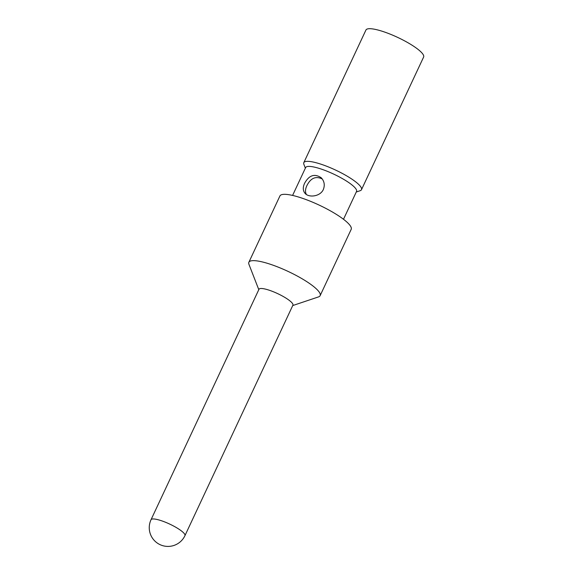 <?xml version="1.0" encoding="UTF-8"?>
<svg xmlns="http://www.w3.org/2000/svg" width="574" height="574" viewBox="0 0 574 574"><rect width="100%" height="100%" fill="white"/><g stroke="black" fill="none" stroke-linecap="round" stroke-linejoin="round"><path stroke-width="0.86" d="M306.373 194.478C305.074 192.082 305.239 189.14 306.868 185.66C310.692 178.033 315.829 175.809 322.279 179.002M323.341 189.513C325.02 185.108 324.346 181.219 321.318 177.847C314.696 173.319 309.113 175.135 304.586 183.3C302.677 187.468 302.878 190.869 305.174 193.488C309.092 197.901 320.278 196.509 323.341 189.513M258.795 289.662L248.944 264.327A39.348 8.366 25.1 0 1 248.858 262.282A39.348 8.366 25.1 0 1 288.04 271.394A39.348 8.366 25.1 0 1 320.127 295.667A39.348 8.366 25.1 0 1 318.498 296.916L292.733 305.555M292.919 305.16A18.741 3.982 -154.9 0 0 277.637 293.608A18.741 3.982 -154.9 0 0 258.982 289.267L151.019 519.735A18.741 3.982 25.1 0 1 161.179 520.654A18.741 3.982 25.1 0 1 184.957 535.628L292.919 305.16M305.361 168.16L303.868 164.322A31.857 6.773 25.1 0 1 303.804 162.664L365.939 30.02A31.857 6.773 25.1 0 1 397.653 37.396A31.857 6.773 25.1 0 1 423.626 57.041L361.491 189.685A31.857 6.773 25.1 0 1 360.178 190.697L356.267 192.01M303.804 162.664A31.857 6.773 25.1 0 1 335.517 170.04A31.857 6.773 25.1 0 1 361.491 189.685M292.589 195.425L305.641 167.565A28.104 5.977 25.1 0 1 333.63 174.08A28.104 5.977 25.1 0 1 356.547 191.415L343.496 219.275M248.858 262.282L279.925 195.956A39.348 8.366 25.1 0 1 319.108 205.076A39.348 8.366 25.1 0 1 351.195 229.342L320.127 295.667M151.019 519.735A18.741 18.741 0 0 0 160.038 544.647A18.741 18.741 0 0 0 184.957 535.628"/></g></svg>
